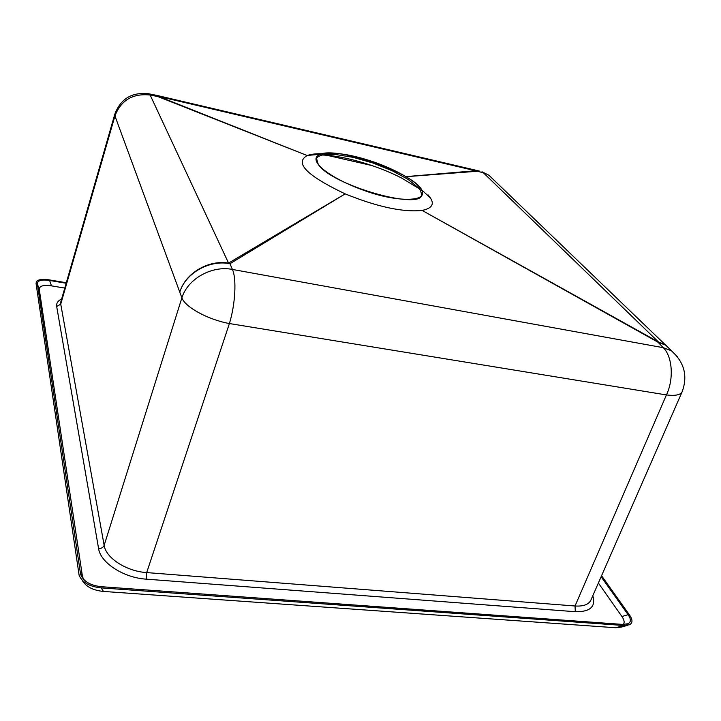 <?xml version="1.0" encoding="UTF-8"?>
<svg xmlns="http://www.w3.org/2000/svg" width="721" height="721" viewBox="0 0 721 721"><rect width="100%" height="100%" fill="white"/><g stroke="black" fill="none" stroke-linecap="round" stroke-linejoin="round"><path stroke-width="1.08" d="M627.459 625.35L621.583 627.045L615.752 627.748L103.482 591.436C92.811 590.373 85.682 586.579 82.095 580.063M83.429 579.143L82.365 575.845L39.276 289.445C39.294 285.922 43.368 284.732 51.497 285.867L64.782 288.076M598.376 583.01L621.926 616.509C624.305 619.961 624.756 622.611 623.286 624.449M615.752 627.748L623.584 625.486L101.129 587.885C89.611 586.66 82.275 582.469 79.121 575.295L36.077 283.614C36.113 279.874 40.493 278.621 49.208 279.865L66.323 282.731M601.125 576.737L628.108 614.698L621.926 616.509M82.365 575.845L80.382 572.934L80.878 574.934C83.807 581.631 90.657 585.56 101.418 586.705L622.511 624.404L627.955 623.755C631.1 622.169 631.145 619.15 628.108 614.698M80.382 572.934L37.384 283.975L39.276 289.445M51.497 285.867L49.632 280.469C41.494 279.315 37.411 280.487 37.384 283.975M49.632 280.469L66.179 283.245M601.557 575.737L629.559 615.067C632.831 619.844 632.786 623.079 629.406 624.792L623.584 625.486M318.222 164.298L316.42 158.034C320.989 139.072 430.212 177.078 422.037 194.742C420.397 210.721 330.768 184.81 318.222 164.298M419.262 186.847L421.217 189.425C429.752 201.916 398.226 202.799 364.808 190.704C326.703 177.096 306.524 159.206 320.34 154.366C332.093 151.707 348.703 153.843 370.179 160.774C391.674 167.632 413.079 179.349 419.262 186.847M473.4 169.444L477.536 171.238L158.53 96.389L307.227 155.556L157.782 96.542L150.148 95.028L228.557 263.102L345.179 193.877C377.425 206.918 403.075 212.434 422.136 210.424C431.744 208.432 434.529 204.304 430.473 198.023L428.04 194.832M156.619 95.352L157.917 95.65L158.53 96.389L157.782 96.542L156.971 95.424L155.736 95.181M322.332 153.78C316.213 153.582 311.346 154.114 307.732 155.366L307.227 155.556C294.168 162.838 306.813 175.618 345.179 193.877L229.963 263.724C209.595 259.542 185.603 273.025 179.871 291.888C185.423 273.214 208.432 259.614 228.557 263.102L229.963 263.724L232.414 269.438L663.302 347.693L657.985 342.214L658.462 341.988L483.494 172.878L477.536 171.238L406.13 176.69M406.013 176.618L476.383 170.679L472.661 169.273M677.38 356.715L671.494 350.83C684.364 362.375 687.906 376.038 682.12 391.827C680.462 394.964 675.235 396.009 666.429 394.937C674.036 379.021 672.432 356.544 663.302 347.693L671.485 350.821L666.132 345.341L657.985 342.214L422.136 210.424L658.462 341.988L665.15 344.593L671.774 351.055M479.456 171.075L156.935 95.415M494.489 180.592L488.865 175.212L481.998 171.769L488.865 175.212L672.026 351.262M60.852 301.738L60.744 304.154L104.148 545.364C105.879 558 126.481 571.365 146.687 572.582L575.034 605.991L666.429 394.937L229.404 323.549C235.343 304.406 236.704 278.603 232.414 269.438C211.884 265.247 187.676 278.856 181.881 297.836L114.936 115.946C121.056 100.165 132.799 93.189 150.148 95.028L149.355 93.91L156.971 95.424M148.166 93.676L149.355 93.91C132.367 91.684 120.876 98.407 114.837 114.089L60.834 301.82M592.797 595.753C596.015 606.667 590.175 611.985 575.295 611.705L575.034 605.991C583.388 606.523 588.669 604.568 590.878 600.133L590.941 599.98M419.307 188.74L401.687 178.069C377.507 165.56 343.475 155.583 322.278 155.015M316.276 158.629L318.466 156.439L322.593 154.943L335.644 154.519L353.299 157.376L373.054 163.045L392.215 170.742L408.149 179.421L418.595 187.911L420.505 190.425L421.785 195.292M575.295 611.705L146.228 579.152C123.552 577.782 100.435 562.713 98.588 548.564L56.68 306.479C56.211 303.289 57.869 300.783 61.646 298.981M101.129 587.885L103.482 591.436M56.68 306.479L60.744 304.154L114.936 115.946L114.837 114.089M146.228 579.152L146.687 572.582L229.404 323.549C208.216 319.754 185.135 307.137 181.881 297.836L104.148 545.364C103.193 547.518 101.337 548.582 98.588 548.564M320.142 153.744L321.386 154.024M324.189 154.664L372.036 165.578M626.134 624.278L627.955 623.755M82.87 577.836L80.878 574.934M421.217 189.425L430.473 198.023M320.34 154.366L307.732 155.366M682.12 391.827L590.878 600.124"/></g></svg>
